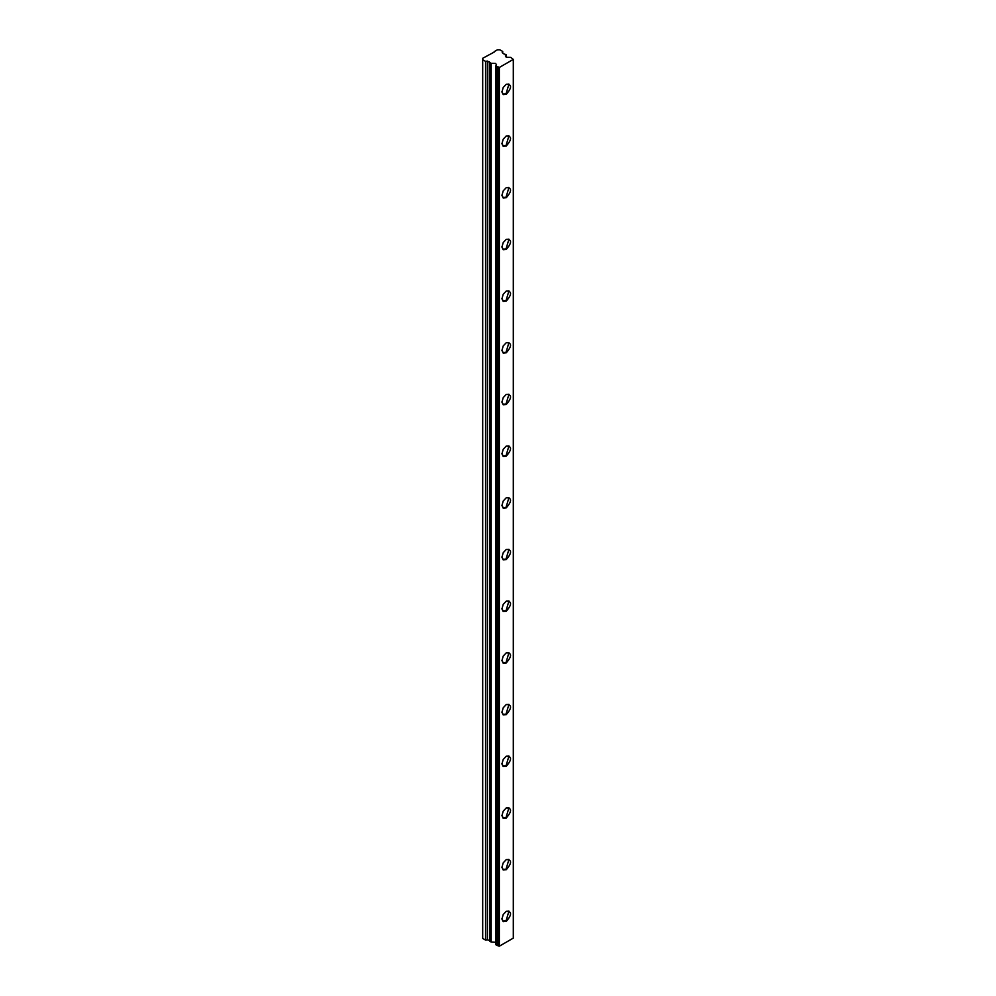 <?xml version="1.0" encoding="UTF-8"?>
<svg xmlns="http://www.w3.org/2000/svg" width="996" height="996" viewBox="0 0 996 996"><rect width="100%" height="100%" fill="white"/><g stroke="black" fill="none" stroke-linecap="round" stroke-linejoin="round"><path stroke-width="1.49" d="M485.562 61.366L482.699 59.71L482.699 938.431L485.562 940.087L485.562 61.366L487.418 61.08L491.177 63.308L495.56 63.433L496.531 64.765L495.784 65.973L499.32 67.467L513.301 59.399L513.301 938.12L499.32 946.2L497.066 945.441L497.066 66.72M502.719 53.025L502.719 51.456L502.221 52.527L503.341 53.647L506.093 54.693L505.346 55.901L506.304 57.233L510.699 57.357L513.301 59.399M502.719 51.456L499.855 49.8L497.39 49.8L494.153 51.68M482.699 59.71L482.699 58.291L494.153 52.103M497.066 945.441L495.784 944.694L495.784 65.973M491.177 63.308L491.177 942.042L495.784 942.303M489.883 62.561L489.883 941.295L491.177 942.042M489.347 61.715L489.883 941.295M487.418 61.08L487.418 939.801L489.347 940.448M485.562 940.087L487.418 939.801M499.32 67.467L499.32 946.2M506.304 94.334L503.217 94.632L501.934 92.043L503.217 87.486L506.304 84.224C511.956 84.336 511.956 87.698 506.304 94.334M506.304 146.026L503.217 146.325L501.934 143.735L503.217 139.179L506.304 135.917C511.956 136.016 511.956 139.39 506.304 146.026M506.304 197.706L503.217 198.017L501.934 195.428L503.217 190.871L506.304 187.609C511.956 187.709 511.956 191.083 506.304 197.706M506.304 249.398L503.217 249.71L501.934 247.108L503.217 242.563L506.304 239.289C511.956 239.401 511.956 242.775 506.304 249.398M506.304 301.091L503.217 301.402L501.934 298.8L503.217 294.256L506.304 290.981C511.956 291.093 511.956 294.455 506.304 301.091M506.304 352.783L503.217 353.094L501.934 350.492L503.217 345.936L506.304 342.674C511.956 342.786 511.956 346.147 506.304 352.783M506.304 404.476L503.217 404.774L501.934 402.185L503.217 397.628L506.304 394.366C511.956 394.466 511.956 397.84 506.304 404.476M506.304 456.156L503.217 456.467L501.934 453.877L503.217 449.321L506.304 446.059C511.956 446.158 511.956 449.532 506.304 456.156M506.304 507.848L503.217 508.159L501.934 505.557L503.217 501.013L506.304 497.739C511.956 497.851 511.956 501.225 506.304 507.848M506.304 559.54L503.217 559.852L501.934 557.25L503.217 552.705L506.304 549.431C511.956 549.543 511.956 552.905 506.304 559.54M506.304 611.233L503.217 611.544L501.934 608.942L503.217 604.385L506.304 601.123C511.956 601.235 511.956 604.597 506.304 611.233M506.304 662.925L503.217 663.224L501.934 660.634L503.217 656.078L506.304 652.816C511.956 652.915 511.956 656.289 506.304 662.925M506.304 714.605L503.217 714.916L501.934 712.327L503.217 707.77L506.304 704.508C511.956 704.608 511.956 707.982 506.304 714.605M506.304 766.298L503.217 766.609L501.934 764.007L503.217 759.462L506.304 756.188C511.956 756.3 511.956 759.674 506.304 766.298M506.304 817.99L503.217 818.301L501.934 815.699L503.217 811.155L506.304 807.881C511.956 807.993 511.956 811.354 506.304 817.99M506.304 869.682L503.217 869.994L501.934 867.392L503.217 862.835L506.304 859.573C511.956 859.685 511.956 863.046 506.304 869.682M506.304 921.375L503.217 921.673L501.934 919.084L503.217 914.527L506.304 911.265C511.956 911.365 511.956 914.739 506.304 921.375M506.167 911.34L508.944 911.128L506.03 920.902L503.129 921.188L501.934 918.673M506.167 135.991L508.944 135.78L506.03 145.553L503.129 145.839L501.934 143.324M506.167 239.376L508.944 239.165L506.03 248.925L503.129 249.212L501.934 246.709M506.167 342.761L508.944 342.549L506.03 352.31L503.129 352.596L501.934 350.094M506.167 446.133L508.944 445.922L506.03 455.682L503.129 455.981L501.934 453.466M506.167 549.518L508.944 549.306L506.03 559.067L503.129 559.354L501.934 556.851M506.167 652.89L508.944 652.679L506.03 662.452L503.129 662.738L501.934 660.223M506.167 756.275L508.944 756.064L506.03 765.824L503.129 766.111L501.934 763.608M506.167 859.66L508.944 859.448L506.03 869.209L503.129 869.496L501.934 866.993M506.167 807.968L508.944 807.756L506.03 817.517L503.129 817.803L501.934 815.301M506.167 704.583L508.944 704.371L506.03 714.132L503.129 714.431L501.934 711.916M506.167 601.211L508.944 600.999L506.03 610.76L503.129 611.046L501.934 608.544M506.167 497.826L508.944 497.614L506.03 507.375L503.129 507.661L501.934 505.159M506.167 394.441L508.944 394.229L506.03 404.003L503.129 404.289L501.934 401.774M506.167 291.069L508.944 290.857L506.03 300.618L503.129 300.904L501.934 298.402M506.167 187.684L508.944 187.472L506.03 197.233L503.129 197.532L501.934 195.017M506.167 84.311L508.944 84.1L506.03 93.861L503.129 94.147L501.934 91.644M506.093 57.096L506.093 54.693M498.535 67.018L498.535 945.752"/></g></svg>
